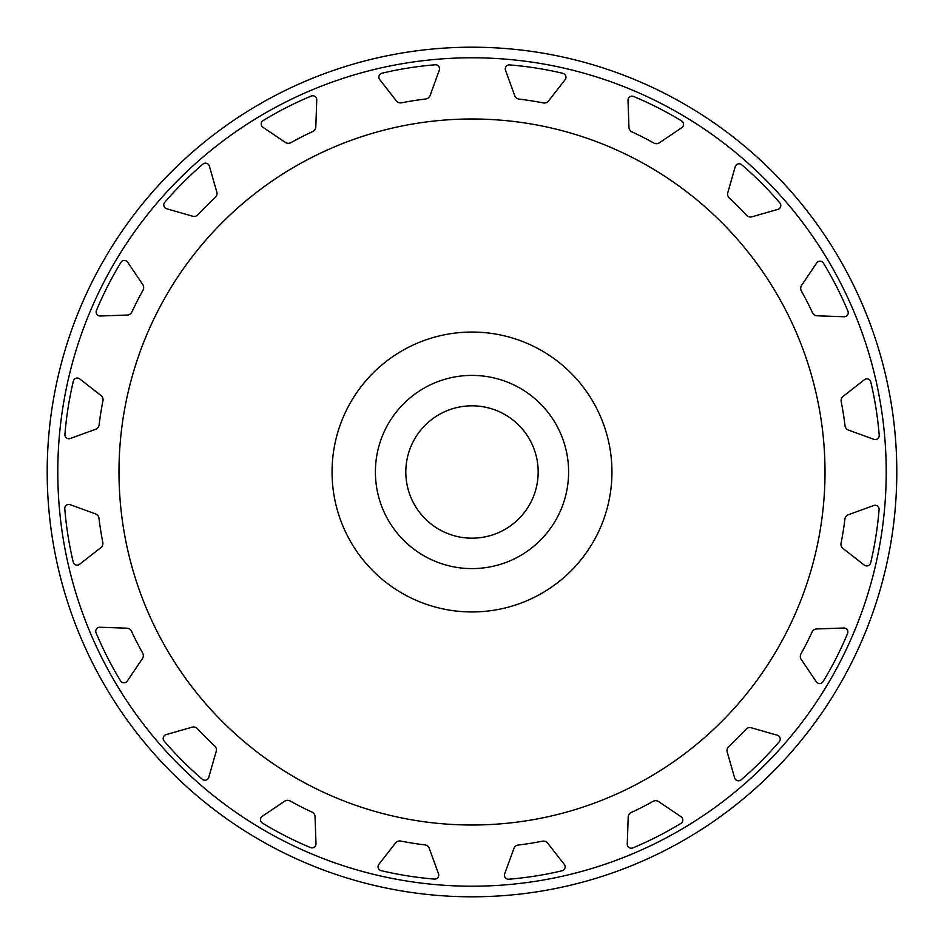 <?xml version="1.0" encoding="UTF-8"?>
<svg xmlns="http://www.w3.org/2000/svg" width="944" height="944" viewBox="0 0 944 944"><rect width="100%" height="100%" fill="white"/><g stroke="black" fill="none" stroke-linecap="round" stroke-linejoin="round"><path stroke-width="1.42" d="M67.496 601.765L68.475 604.785M127.393 720.402L129.257 722.974M221.026 814.743L223.598 816.607M339.215 875.513L342.235 876.504M470.407 896.8L473.593 896.8M601.765 876.504L604.774 875.513M720.402 816.607L722.974 814.743M815.675 721.688A424.8 424.8 0 0 1 814.731 722.974L816.607 720.402M875.513 604.785L876.504 601.765M896.8 473.593L896.8 470.407M876.504 342.235L875.513 339.215M816.607 223.598L814.731 221.026M721.688 128.325A424.8 424.8 0 0 1 722.974 129.269L720.402 127.393M604.774 68.487L601.765 67.496M473.593 47.2L470.407 47.2M433.107 418.463A66.163 66.163 0 0 1 537.809 465.085A66.163 66.163 0 0 1 445.084 532.451A66.163 66.163 0 0 1 433.107 418.463M415.218 393.849A96.607 96.607 0 0 0 432.706 560.252A96.607 96.607 0 0 0 568.076 461.899A96.607 96.607 0 0 0 415.218 393.849M164.74 202.323A356.513 356.513 0 0 1 202.889 164.162A4.012 4.012 0 0 1 209.367 166.097L216.813 192.069A5.298 5.298 0 0 1 215.326 197.402A323.426 323.426 0 0 0 198.004 214.725A5.298 5.298 0 0 1 192.659 216.211L166.675 208.766A3.988 3.988 0 0 1 164.74 202.323M96.441 310.47A356.513 356.513 0 0 1 120.938 262.385A4.012 4.012 0 0 1 127.688 262.231L142.792 284.628A5.298 5.298 0 0 1 143.028 290.162A323.426 323.426 0 0 0 131.912 311.98A5.298 5.298 0 0 1 127.287 315.048L100.265 315.992A3.988 3.988 0 0 1 96.441 310.47M64.912 434.429A356.513 356.513 0 0 1 73.349 381.128A4.012 4.012 0 0 1 79.721 378.898L101.008 395.524A5.298 5.298 0 0 1 102.943 400.716A323.426 323.426 0 0 0 99.108 424.906A5.298 5.298 0 0 1 95.663 429.26L70.257 438.5A3.988 3.988 0 0 1 64.912 434.429M73.219 562.069A356.513 356.513 0 0 1 64.782 508.769A4.012 4.012 0 0 1 70.151 504.674L95.533 513.914A5.298 5.298 0 0 1 98.978 518.256A323.426 323.426 0 0 0 102.813 542.446A5.298 5.298 0 0 1 100.878 547.638L79.567 564.288A3.988 3.988 0 0 1 73.219 562.069M120.572 680.884A356.513 356.513 0 0 1 96.076 632.81A4.012 4.012 0 0 1 99.911 627.253L126.909 628.197A5.298 5.298 0 0 1 131.523 631.265A323.426 323.426 0 0 0 142.65 653.083A5.298 5.298 0 0 1 142.414 658.617L127.287 681.037A3.988 3.988 0 0 1 120.572 680.884M202.323 779.26A356.513 356.513 0 0 1 164.162 741.111A4.012 4.012 0 0 1 166.097 734.633L192.069 727.187A5.298 5.298 0 0 1 197.402 728.674A323.426 323.426 0 0 0 214.725 745.996A5.298 5.298 0 0 1 216.211 751.341L208.766 777.325A3.988 3.988 0 0 1 202.323 779.26M310.47 847.559A356.513 356.513 0 0 1 262.385 823.062A4.012 4.012 0 0 1 262.231 816.312L284.628 801.208A5.298 5.298 0 0 1 290.162 800.972A323.426 323.426 0 0 0 311.98 812.088A5.298 5.298 0 0 1 315.048 816.702L315.992 843.735A3.988 3.988 0 0 1 310.47 847.559M434.429 879.088A356.513 356.513 0 0 1 381.128 870.651A4.012 4.012 0 0 1 378.898 864.279L395.524 842.992A5.298 5.298 0 0 1 400.716 841.057A323.426 323.426 0 0 0 424.906 844.892A5.298 5.298 0 0 1 429.249 848.337L438.5 873.743A3.988 3.988 0 0 1 434.429 879.088M562.058 870.781A356.513 356.513 0 0 1 508.769 879.218A4.012 4.012 0 0 1 504.674 873.849L513.914 848.467A5.298 5.298 0 0 1 518.256 845.022A323.426 323.426 0 0 0 542.446 841.187A5.298 5.298 0 0 1 547.638 843.122L564.288 864.433A3.988 3.988 0 0 1 562.058 870.781M680.884 823.428A356.513 356.513 0 0 1 632.81 847.924A4.012 4.012 0 0 1 627.253 844.089L628.197 817.091A5.298 5.298 0 0 1 631.265 812.465A323.426 323.426 0 0 0 653.083 801.35A5.298 5.298 0 0 1 658.617 801.586L681.037 816.713A3.988 3.988 0 0 1 680.884 823.428M779.26 741.677A356.513 356.513 0 0 1 741.111 779.838A4.012 4.012 0 0 1 734.633 777.903L727.187 751.931A5.298 5.298 0 0 1 728.674 746.598A323.426 323.426 0 0 0 745.996 729.275A5.298 5.298 0 0 1 751.341 727.789L777.325 735.234A3.988 3.988 0 0 1 779.26 741.677M847.559 633.53A356.513 356.513 0 0 1 823.062 681.615A4.012 4.012 0 0 1 816.3 681.769L801.196 659.372A5.298 5.298 0 0 1 800.972 653.838A323.426 323.426 0 0 0 812.088 632.02A5.298 5.298 0 0 1 816.702 628.952L843.735 628.008A3.988 3.988 0 0 1 847.559 633.53M879.088 509.571A356.513 356.513 0 0 1 870.651 562.872A4.012 4.012 0 0 1 864.279 565.102L842.992 548.476A5.298 5.298 0 0 1 841.057 543.284A323.426 323.426 0 0 0 844.892 519.094A5.298 5.298 0 0 1 848.337 514.74L873.743 505.5A3.988 3.988 0 0 1 879.088 509.571M870.781 381.931A356.513 356.513 0 0 1 879.218 435.231A4.012 4.012 0 0 1 873.849 439.326L848.467 430.086A5.298 5.298 0 0 1 845.022 425.744A323.426 323.426 0 0 0 841.187 401.554A5.298 5.298 0 0 1 843.122 396.362L864.433 379.712A3.988 3.988 0 0 1 870.781 381.931M823.428 263.116A356.513 356.513 0 0 1 847.924 311.19A4.012 4.012 0 0 1 844.078 316.747L817.091 315.803A5.298 5.298 0 0 1 812.465 312.735A323.426 323.426 0 0 0 801.35 290.917A5.298 5.298 0 0 1 801.586 285.383L816.702 262.963A3.988 3.988 0 0 1 823.428 263.116M741.677 164.74A356.513 356.513 0 0 1 779.838 202.889A4.012 4.012 0 0 1 777.891 209.367L751.931 216.813A5.298 5.298 0 0 1 746.598 215.326A323.426 323.426 0 0 0 729.275 198.004A5.298 5.298 0 0 1 727.789 192.659L735.234 166.675A3.988 3.988 0 0 1 741.677 164.74M633.53 96.441A356.513 356.513 0 0 1 681.615 120.938A4.012 4.012 0 0 1 681.769 127.688L659.372 142.792A5.298 5.298 0 0 1 653.838 143.028A323.426 323.426 0 0 0 632.008 131.912A5.298 5.298 0 0 1 628.952 127.298L628.008 100.265A3.988 3.988 0 0 1 633.53 96.441M509.571 64.912A356.513 356.513 0 0 1 562.872 73.349A4.012 4.012 0 0 1 565.102 79.721L548.476 101.008A5.298 5.298 0 0 1 543.284 102.943A323.426 323.426 0 0 0 519.094 99.108A5.298 5.298 0 0 1 514.74 95.663L505.5 70.257A3.988 3.988 0 0 1 509.571 64.912M381.931 73.219A356.513 356.513 0 0 1 435.231 64.782A4.012 4.012 0 0 1 439.326 70.151L430.086 95.533A5.298 5.298 0 0 1 425.744 98.978A323.426 323.426 0 0 0 401.554 102.813A5.298 5.298 0 0 1 396.362 100.878L379.712 79.567A3.988 3.988 0 0 1 381.931 73.219M263.116 120.572A356.513 356.513 0 0 1 311.19 96.076A4.012 4.012 0 0 1 316.747 99.911L315.803 126.909A5.298 5.298 0 0 1 312.735 131.535A323.426 323.426 0 0 0 290.917 142.65A5.298 5.298 0 0 1 285.371 142.414L262.963 127.287A3.988 3.988 0 0 1 263.116 120.572M472 118.991A353.009 353.009 0 0 1 777.714 648.504A353.009 353.009 0 0 1 166.286 648.504A353.009 353.009 0 0 1 472 118.991M472 332.052A139.948 139.948 0 0 0 350.802 541.974A139.948 139.948 0 0 0 593.198 541.974A139.948 139.948 0 0 0 472 332.052M472 57.785A414.215 414.215 0 0 1 830.72 679.102A414.215 414.215 0 0 1 113.28 679.102A414.215 414.215 0 0 1 472 57.785M472 47.2A424.8 424.8 0 0 0 104.111 684.4A424.8 424.8 0 0 0 839.889 684.4A424.8 424.8 0 0 0 472 47.2"/></g></svg>
